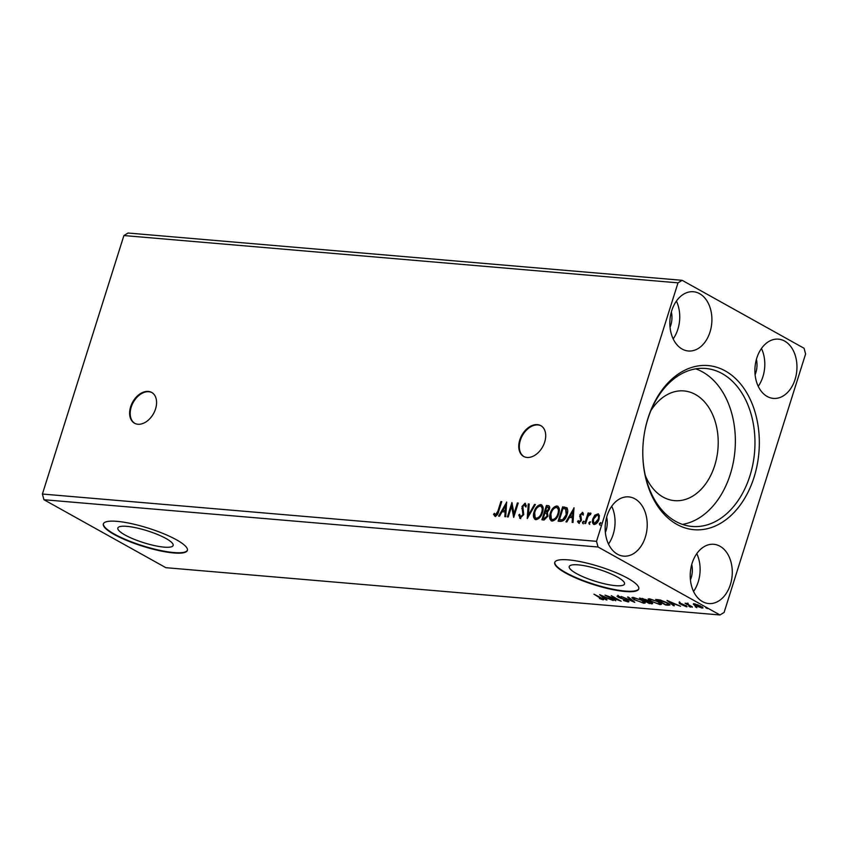<?xml version="1.0" encoding="UTF-8"?>
<svg xmlns="http://www.w3.org/2000/svg" width="848" height="848" viewBox="0 0 848 848"><rect width="100%" height="100%" fill="white"/><g stroke="black" fill="none" stroke-linecap="round" stroke-linejoin="round"><path stroke-width="1.27" d="M137.927 424.244A17.617 11.914 -60.9 0 0 154.665 411.301A17.617 11.914 -60.9 0 0 151.686 392.444A17.617 11.914 -60.9 0 0 148.283 391.416A17.617 11.914 -60.9 0 0 131.557 404.358A17.617 11.914 -60.9 0 0 134.525 423.226A17.617 11.914 -60.9 0 0 137.927 424.244M151.962 392.603A17.617 11.914 -60.9 0 0 148.845 391.734A17.617 11.914 -60.9 0 0 132.214 404.464A17.617 11.914 -60.9 0 0 134.811 423.375M527.053 457.454A17.617 11.914 -60.9 0 0 543.78 444.511A17.617 11.914 -60.9 0 0 540.812 425.654A17.617 11.914 -60.9 0 0 537.409 424.636A17.617 11.914 -60.9 0 0 520.672 437.579A17.617 11.914 -60.9 0 0 523.651 456.436A17.617 11.914 -60.9 0 0 527.053 457.454M541.088 425.813A17.617 11.914 -60.9 0 0 537.971 424.943A17.617 11.914 -60.9 0 0 521.34 437.674A17.617 11.914 -60.9 0 0 523.937 456.584M125.016 534.993A28.98 6.222 -162.5 0 0 154.622 545.624A28.98 6.222 -162.5 0 0 173.14 545.465A28.98 6.222 -162.5 0 0 165.985 538.491A28.98 6.222 -162.5 0 0 136.369 527.869A28.98 6.222 -162.5 0 0 117.851 528.028A28.98 6.222 -162.5 0 0 125.016 534.993M576.396 573.524A28.98 6.222 -162.5 0 0 606.002 584.145A28.98 6.222 -162.5 0 0 624.52 583.986A28.98 6.222 -162.5 0 0 617.365 577.022A28.98 6.222 -162.5 0 0 587.759 566.39A28.98 6.222 -162.5 0 0 569.241 566.559A28.98 6.222 -162.5 0 0 576.396 573.524M565.627 573.025A44.054 9.455 -162.5 0 0 610.613 589.18A44.054 9.455 -162.5 0 0 638.767 588.925A44.054 9.455 -162.5 0 0 627.88 578.336A44.054 9.455 -162.5 0 0 582.883 562.182A44.054 9.455 -162.5 0 0 554.74 562.436A44.054 9.455 -162.5 0 0 565.627 573.025M554.815 562.235A44.054 9.455 -162.5 0 0 565.754 572.612A44.054 9.455 -162.5 0 0 610.295 588.66A44.054 9.455 -162.5 0 0 638.82 588.713M114.236 534.494A44.054 9.455 -162.5 0 0 159.233 550.649A44.054 9.455 -162.5 0 0 187.376 550.405A44.054 9.455 -162.5 0 0 176.501 539.816A44.054 9.455 -162.5 0 0 131.504 523.661A44.054 9.455 -162.5 0 0 103.361 523.905A44.054 9.455 -162.5 0 0 114.236 534.494M103.435 523.704A44.054 9.455 -162.5 0 0 114.363 534.092A44.054 9.455 -162.5 0 0 158.915 550.14A44.054 9.455 -162.5 0 0 187.429 550.193M605.355 532.459A18.72 13.197 94.9 0 0 606.67 517.121M691.724 564.535A18.72 13.197 -85.1 0 1 690.42 579.873M755.102 374.731A18.72 13.197 94.9 0 0 756.405 359.382M671.351 311.969A18.72 13.197 -85.1 0 1 670.047 327.317M699.6 293.673A29.733 20.956 -85.1 0 1 711.122 327.667A29.733 20.956 -85.1 0 1 688.343 350.987A29.733 20.956 -85.1 0 1 682.142 349.058A29.733 20.956 -85.1 0 1 670.62 315.064A29.733 20.956 -85.1 0 1 693.399 291.744A29.733 20.956 -85.1 0 1 699.6 293.673M676.407 301.093A29.733 20.956 -85.1 0 1 673.174 338.903M767.196 396.472A29.733 20.956 94.9 0 0 773.397 398.401A29.733 20.956 94.9 0 0 796.177 375.081A29.733 20.956 94.9 0 0 784.654 341.087A29.733 20.956 94.9 0 0 778.453 339.147A29.733 20.956 94.9 0 0 755.674 362.478A29.733 20.956 94.9 0 0 767.196 396.472M758.239 386.306A29.733 20.956 94.9 0 0 761.462 348.496M719.973 546.229A29.733 20.956 -85.1 0 1 731.495 580.223A29.733 20.956 -85.1 0 1 708.716 603.553A29.733 20.956 -85.1 0 1 702.515 601.624A29.733 20.956 -85.1 0 1 690.993 567.63A29.733 20.956 -85.1 0 1 713.772 544.299A29.733 20.956 -85.1 0 1 719.973 546.229M696.78 553.649A29.733 20.956 -85.1 0 1 693.547 591.459M617.45 554.21A29.733 20.956 94.9 0 0 623.662 556.14A29.733 20.956 94.9 0 0 646.43 532.82A29.733 20.956 94.9 0 0 634.919 498.825A29.733 20.956 94.9 0 0 628.718 496.886A29.733 20.956 94.9 0 0 605.938 520.216A29.733 20.956 94.9 0 0 617.45 554.21M608.493 544.045A29.733 20.956 94.9 0 0 611.715 506.235M725.252 370.915A82.373 58.067 -85.1 0 1 754.073 477.201A82.373 58.067 -85.1 0 1 676.863 524.371A82.373 58.067 -85.1 0 1 642.784 451.825A82.373 58.067 -85.1 0 1 644.332 433.657A82.373 58.067 -85.1 0 1 725.252 370.915M642.784 451.655A79.288 55.894 94.9 0 0 675.591 521.319A79.288 55.894 94.9 0 0 692.138 526.46A79.288 55.894 94.9 0 0 752.876 464.259A79.288 55.894 94.9 0 0 722.167 373.608A79.288 55.894 94.9 0 0 705.621 368.456A79.288 55.894 94.9 0 0 644.3 433.826M645.36 475.675A55.056 38.817 94.9 0 0 663.094 497.076A55.056 38.817 94.9 0 0 674.584 500.649A55.056 38.817 94.9 0 0 716.761 457.454A55.056 38.817 94.9 0 0 695.434 394.5A55.056 38.817 94.9 0 0 683.944 390.928A55.056 38.817 94.9 0 0 650.914 410.58M682.439 524.393A79.288 55.894 94.9 0 0 734.4 455.683A79.288 55.894 94.9 0 0 702.547 371.933A79.288 55.894 94.9 0 0 695.71 368.859M805.6 353.966L724.097 612.447L719.973 614.97L598.052 547.013L596.515 541.331L678.018 282.84L682.142 280.317L804.063 348.274L805.6 353.966M506.616 502.058L505.726 516.729L504.814 516.655L505.143 511.948L502.08 511.694L499.514 516.199L498.603 516.125L506.754 502.133M520.206 518.34L518.753 515.001L519.654 514.323L520.608 516.867L522.898 514.566L522.018 506.436L525.029 503.256L526.364 505.864L525.431 506.691L524.552 504.719L522.877 506.447L523.735 514.651L519.697 518.192M520.672 516.898L521.181 517.185L523.47 514.874L522.898 514.566M523.47 514.874L522.591 506.754L525.442 503.373M525.993 507.009L524.552 504.719M535.289 519.548L534.653 512.16C535.883 508.058 538.067 505.641 541.194 504.899L540.621 504.581C543.229 505.715 543.854 508.344 542.487 512.489C541.247 516.591 539.063 518.997 535.936 519.686C533.371 518.541 532.756 515.923 534.092 511.842C535.321 507.74 537.494 505.323 540.621 504.581L541.596 504.867M535.936 519.686L534.993 519.411M551.497 520.926L550.861 513.538C552.09 509.436 554.263 507.019 557.401 506.277L556.829 505.97C559.436 507.093 560.051 509.733 558.694 513.867C557.454 517.98 555.27 520.375 552.133 521.064C549.578 519.919 548.963 517.312 550.288 513.22C551.518 509.118 553.702 506.701 556.829 505.97L557.804 506.256M552.133 521.064L551.2 520.789M573.948 507.804L573.047 522.474L572.135 522.4L572.474 517.704L569.411 517.439L566.835 521.944L565.923 521.87L574.085 507.878M583.806 521.255L582.767 523.492L582.449 522.241L583.689 521.149M590.24 521.806L589.201 524.043L588.872 522.781L590.113 521.7M600.713 522.697L599.674 524.933L599.356 523.682L600.596 522.591M719.973 614.97L165.858 567.683L43.937 499.726L42.4 494.034L123.903 235.553L678.018 282.84M42.4 494.034L596.515 541.331M593.812 524.393L593.42 519.124L595.413 515.467L598.222 513.93L599.366 515.531L599.006 519.336C598.084 522.315 596.494 524.022 594.225 524.477C592.349 523.672 591.893 521.785 592.858 518.806L594.84 515.149L598.338 513.814M594.225 524.477L593.505 524.265M584.781 523.481L588.099 512.987L588.936 513.051L588.448 514.598L590.452 512.998L590.971 513.411L590.219 514.492L588.003 516.432L585.618 523.545L584.781 523.481M578.845 520.969L579.65 522.177L581.209 520.566L580.202 516.877L580.445 515.234L582.915 512.616L582.343 512.309L583.488 513.93L582.714 514.789L581.993 513.602L580.732 514.937L581.495 520.269L578.771 523.152L577.488 521.584L578.283 520.651L579.078 521.859L580.636 520.259L579.884 514.916L582.671 512.404M583.286 515.107L581.993 513.602M578.834 521.785L579.65 522.177L578.834 521.785M560.634 521.414L558.101 521.202L562.637 506.839L566.708 507.719C567.969 509.489 568.075 511.842 567.015 514.778C565.839 518.923 563.708 521.138 560.634 521.414M542.55 519.877L546.992 505.768L547.967 505.588C549.599 505.843 550.055 507.093 549.356 509.362L547.373 512.33L547.935 516.146L544.077 520.004L541.904 519.813L546.43 505.461L548.932 505.843M527.233 518.563L528.272 503.903L529.184 503.988L528.399 515.107L534.484 504.433L535.395 504.518L527.233 518.563M508.238 516.941L507.401 516.877L511.927 502.514L513.994 513.687L517.375 502.981L518.213 503.044L513.687 517.407L511.609 506.256L508.238 516.941M495.094 516.199L493.557 514.365L494.331 513.294L495.55 514.725L497.882 511.121L500.892 501.571L501.73 501.645L498.677 511.344C498.189 513.973 496.992 515.595 495.094 516.199L494.596 516.05M495.062 514.471L496.112 515.043L498.444 511.439L501.454 501.889L500.892 501.571M123.903 235.553L128.027 233.03L682.142 280.317M693.484 604.009L697.862 604.815L703.034 607.931L695.106 605.79L693.304 604.168M692.286 607.253L685.036 603.214L688.088 603.532L688.332 604.592L692.392 606.924M687.113 603.331L686.944 603.882L687.198 603.341M688.046 603.522L688.332 604.592M679.1 602.652L686.127 605.801L686.456 606.818L679.407 603.575L679.354 601.826M680.138 602.854L680.213 603.628M687.113 606.691L686.456 606.818L686.668 606.14M685.47 606.309L685.428 605.451M668.139 605.196L665.606 604.984L655.684 599.451L660.285 600.013L667.471 602.854L669.994 604.974L668.139 605.196L668.849 603.596M649.398 603.596L639.477 598.063L645.985 599.78L651.338 602.43C652.96 603.341 653.045 603.797 651.582 603.787L649.547 603.129M652.642 603.606L651.582 603.787L651.359 602.917M634.739 602.345L621.319 596.515L632.407 601.02L627.531 597.045L628.442 597.119L634.76 602.26M615.733 600.723L604.974 595.116L617.821 599.706L611.26 595.656L621.181 601.19L608.355 596.61L615.733 600.723M601.942 599.186L593.939 594.183L601.476 597.988C603.617 599.017 604.115 599.61 602.96 599.748L599.419 598.55L601.942 599.186L602.589 598.275M603.744 599.621L602.96 599.748L603.204 599.006M43.937 499.726L598.052 547.013M599.663 594.671L613.221 600.511L608.016 598.561L604.953 598.306L607.009 599.981L606.097 599.896L599.663 594.671M628.463 601.084L628.082 601.9L623.46 600.479L627.001 601.327L626.842 600.522L618.075 597.215L617.704 596.091L621.489 597.204L618.711 596.653L618.87 597.257L627.69 600.596C629.174 601.423 629.301 601.857 628.082 601.9L628.919 601.73M627.001 601.327L626.937 600.214M616.973 596.239L617.704 596.091M618.828 596.292L618.87 597.257M634.431 599.992L631.866 597.734L633.308 597.416L642.763 600.681L645.275 602.939L643.802 603.235L634.537 599.642M650.628 601.38L648.063 599.112L649.504 598.805L658.96 602.069L661.482 604.327L660.009 604.624L650.745 601.02M666.994 600.416L680.552 606.256L675.337 604.306L672.284 604.052L674.34 605.726L673.429 605.652L666.994 600.416M689.042 606.278L690.452 607.157L688.799 606.235M695.477 606.829L696.886 607.709L695.233 606.786M705.949 607.719L707.359 608.599L705.706 607.677M603.066 598.921L602.419 598.805M606.267 599.366L606.097 599.896M606.638 597.967L602.133 596.006L604.295 597.766L606.723 597.681M628.336 601.073L627.668 600.978M618.383 596.42L618.075 597.215M618.33 596.388L617.959 595.264M632.576 600.49L632.407 601.02M642.021 600.289L632.301 597.437M645.105 602.398L644.067 602.419L643.802 603.235M644.067 602.419L641.915 600.617M633.467 597.427L633.212 598.253L635.258 600.066L642.752 602.674L644.226 601.582M647.501 600.967L645.657 600.543M647.671 600.437L646.038 600.246M642.201 598.773L644.946 600.511L645.169 599.716L642.328 598.381M645.264 599.409L644.946 600.511M650.596 602.048L647.406 601.264M650.183 603.182L650.501 602.356L650.183 603.182L649.218 603.098L645.529 601.041M658.228 601.677L648.508 598.826M661.313 603.787L660.263 603.797L660.009 604.624M660.263 603.797L658.122 601.995M649.674 598.815L649.409 599.631L651.465 601.444L658.96 604.052L660.433 602.96M669.708 604.401L668.606 604.391M657.539 600.087L665.426 604.486L668.319 604.613L666.634 602.78L657.688 599.621M673.598 605.122L673.429 605.652M673.959 603.712L669.454 601.751L671.616 603.511L674.054 603.426M687.707 603.734L687.092 603.394M702.727 607.338L701.911 608.143M695.36 604.974L693.6 603.606M700.522 605.928L694.544 604.613L694.798 603.787M695.402 604.105L695.296 604.454C694.152 604.539 694.374 605.006 695.954 605.875L701.02 607.645L702.07 606.659M701.02 607.645C702.186 607.571 701.996 607.115 700.416 606.256M600.236 525.251L599.356 523.682M599.918 524L600.999 522.856M595.413 515.467L594.84 515.149M593.42 519.124L592.858 518.806M594.459 523.152L595.201 523.502L598.73 519.58C599.462 517.365 599.165 515.902 597.808 515.213M598.73 519.58L598.158 519.273C598.9 517.047 598.593 515.584 597.246 514.895L597.967 515.234M595.201 523.502L594.628 523.184L598.158 519.273M597.246 514.895L593.695 518.891C592.953 521.107 593.271 522.538 594.628 523.184L594.734 523.364M589.763 524.361L588.872 522.781M589.445 523.099L590.515 521.965M585.438 523.534L588.66 513.294L588.099 512.987M589.01 514.916L591.014 513.316M583.339 523.81L582.449 522.241M583.021 522.559L584.092 521.414M579.332 523.47L577.488 521.584M581.209 520.566L580.636 520.259M581.325 519.548L580.753 519.241M580.774 518.393L580.202 518.075M580.202 516.877L579.64 516.559M580.445 515.234L579.884 514.916M572.729 522.453L573.036 518.011L572.474 517.704M566.644 521.933L574.001 509.023M570.238 515.997L573.142 516.517L573.492 511.588L572.919 511.27L570.238 515.997L572.58 516.199L572.919 511.27M573.142 516.517L572.58 516.199M558.758 521.255L563.199 507.157L562.637 506.839M563.199 507.157L567.28 508.037M566.411 509.351L563.008 508.387L559.404 519.803L563.231 520.015L566.75 515.012L565.998 509.129M566.75 515.012L566.178 514.704L565.648 508.917L566.21 509.224M563.231 520.015L562.669 519.697L566.178 514.704M559.404 519.803L562.669 519.697M550.861 513.538L550.288 513.22M557.401 506.277L558.069 506.426M552.143 519.517L553.14 519.909C555.673 519.358 557.433 517.428 558.429 514.111C559.5 510.835 559.012 508.715 556.966 507.761M558.429 514.111L557.857 513.793C558.938 510.517 558.45 508.397 556.405 507.443L557.359 507.835M553.14 519.909L552.567 519.591C555.101 519.05 556.871 517.11 557.857 513.793M556.405 507.443C553.871 508.047 552.122 509.998 551.136 513.294C550.066 516.559 550.543 518.658 552.567 519.591L551.847 519.379L552.408 519.697M546.992 505.768L546.43 505.461M548.539 505.906L549.186 506.023M547.161 513.708L544.882 513.072L543.208 518.414L544.162 518.499L547.098 516.072L546.589 513.4L547.098 516.072M543.208 518.414L544.734 518.817L547.67 516.39M549.08 509.627L547.67 507.072L546.801 506.998L545.349 511.609L546.345 511.959L549.08 509.627L548.243 507.39M547.67 507.072L548.476 507.422M546.345 511.959L545.783 511.641L548.508 509.319M544.734 518.817L544.162 518.499M534.653 512.16L534.092 511.842M541.194 504.899L541.872 505.048M535.947 518.128L536.932 518.531C539.466 517.98 541.225 516.05 542.222 512.733C543.303 509.447 542.815 507.327 540.77 506.373M542.222 512.733L541.649 512.415C542.731 509.129 542.243 507.009 540.197 506.055L541.162 506.457M536.932 518.531L536.371 518.213C538.904 517.662 540.664 515.732 541.649 512.415M540.197 506.055C537.674 506.659 535.915 508.609 534.929 511.906C533.858 515.171 534.335 517.269 536.371 518.213L535.639 517.99L536.212 518.308M527.891 517.683L528.834 504.221L528.272 503.903M534.484 504.433L535.046 504.751L528.961 515.425L528.399 515.107M520.778 518.658L518.753 515.001M523.64 513.443L523.068 513.125M522.326 508.98L521.764 508.662M522.591 506.754L522.018 506.436M508.047 516.93L512.277 503.532M517.375 502.981L517.937 503.288L514.566 514.005L513.994 513.687M513.899 516.739L511.609 506.256M505.397 516.697L505.705 512.266L505.143 511.948M499.313 516.178L506.669 503.277M502.906 510.252L505.811 510.761L506.161 505.843L505.599 505.525L502.906 510.252L505.249 510.454L505.599 505.525M505.811 510.761L505.249 510.454M495.656 516.517L493.557 514.365M494.13 514.683L494.67 513.93M646.218 600.257L645.953 601.084M564.853 507.295L564.28 506.977M560.878 520.195L560.305 519.877M522.972 511.037L522.41 510.719M498.444 511.439L497.882 511.121M627.594 601.2L627.859 600.384M618.277 596.727L618.542 595.911M645.975 600.437L646.229 599.61M651.306 603.098L651.561 602.271M679.757 603.204L680.011 602.387M685.852 606.235L686.106 605.419M687.654 603.903L687.908 603.087M590.028 514.312L590.59 514.63M495.274 514.641L495.836 514.959"/></g></svg>

